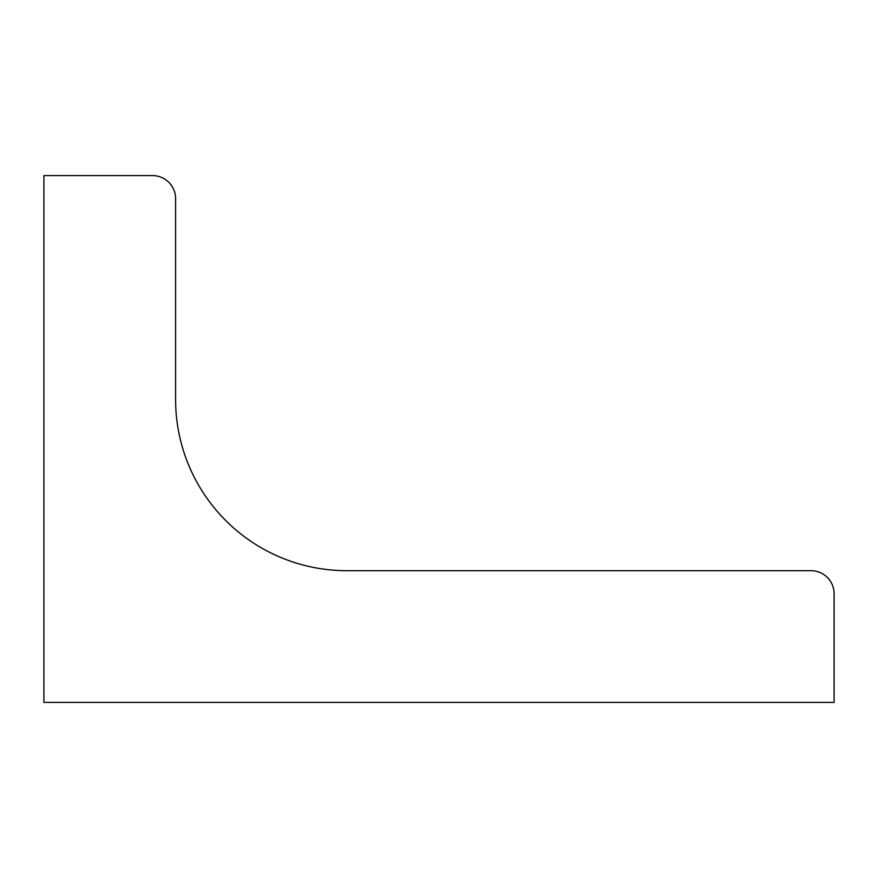 <?xml version="1.0" encoding="UTF-8"?>
<svg xmlns="http://www.w3.org/2000/svg" width="878" height="878" viewBox="0 0 878 878"><rect width="100%" height="100%" fill="white"/><g stroke="black" fill="none" stroke-linecap="round" stroke-linejoin="round"><path stroke-width="1.32" d="M175.6 399.49A171.21 171.21 0 0 0 346.81 570.7L811.052 570.7A23.047 23.047 0 0 1 834.1 593.747L834.1 702.4L43.9 702.4L43.9 175.6L152.552 175.6A23.047 23.047 0 0 1 175.6 198.647L175.6 399.49"/></g></svg>
